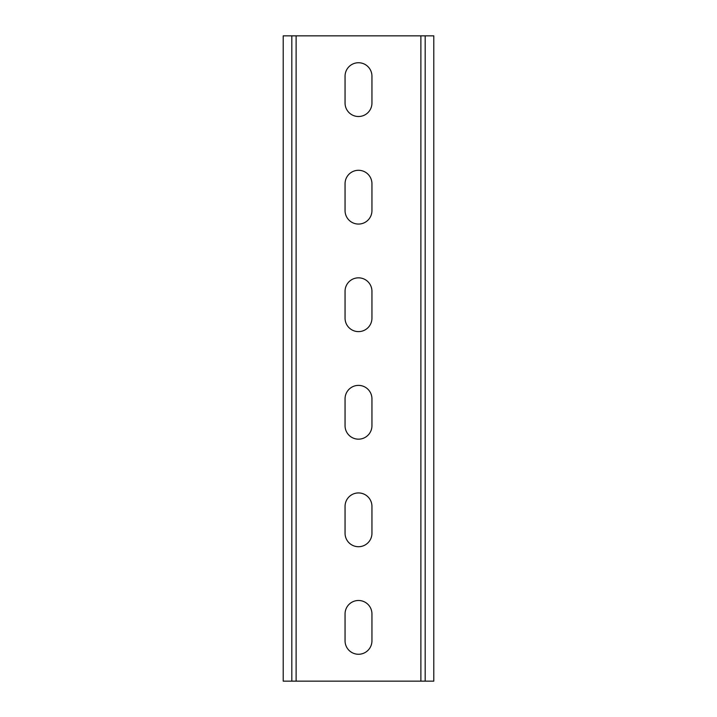 <?xml version="1.0" encoding="UTF-8"?>
<svg xmlns="http://www.w3.org/2000/svg" width="717" height="717" viewBox="0 0 717 717"><rect width="100%" height="100%" fill="white"/><g stroke="black" fill="none" stroke-linecap="round" stroke-linejoin="round"><path stroke-width="1.08" d="M371.944 506.381A13.444 13.444 0 0 0 358.5 492.938A13.444 13.444 0 0 0 345.056 506.381L345.056 533.269A13.444 13.444 0 0 0 358.5 546.712A13.444 13.444 0 0 0 371.944 533.269L371.944 506.381M371.944 398.831A13.444 13.444 0 0 0 358.5 385.387A13.444 13.444 0 0 0 345.056 398.831L345.056 425.719A13.444 13.444 0 0 0 358.5 439.163A13.444 13.444 0 0 0 371.944 425.719L371.944 398.831M371.944 291.281A13.444 13.444 0 0 0 358.5 277.837A13.444 13.444 0 0 0 345.056 291.281L345.056 318.169A13.444 13.444 0 0 0 358.5 331.613A13.444 13.444 0 0 0 371.944 318.169L371.944 291.281M371.944 183.731A13.444 13.444 0 0 0 358.5 170.287A13.444 13.444 0 0 0 345.056 183.731L345.056 210.619A13.444 13.444 0 0 0 358.5 224.062A13.444 13.444 0 0 0 371.944 210.619L371.944 183.731M371.944 76.181A13.444 13.444 0 0 0 358.5 62.737A13.444 13.444 0 0 0 345.056 76.181L345.056 103.069A13.444 13.444 0 0 0 358.5 116.513A13.444 13.444 0 0 0 371.944 103.069L371.944 76.181M371.944 613.931A13.444 13.444 0 0 0 358.5 600.487A13.444 13.444 0 0 0 345.056 613.931L345.056 640.819A13.444 13.444 0 0 0 358.5 654.263A13.444 13.444 0 0 0 371.944 640.819L371.944 613.931M433.785 681.15L433.785 35.85L425.181 35.85L425.181 681.15L433.785 681.15M291.819 681.15L291.819 35.85L283.215 35.85L283.215 681.15L425.181 681.15M291.819 35.85L425.181 35.85M420.879 681.15L420.879 35.85M296.121 681.15L296.121 35.85"/></g></svg>
